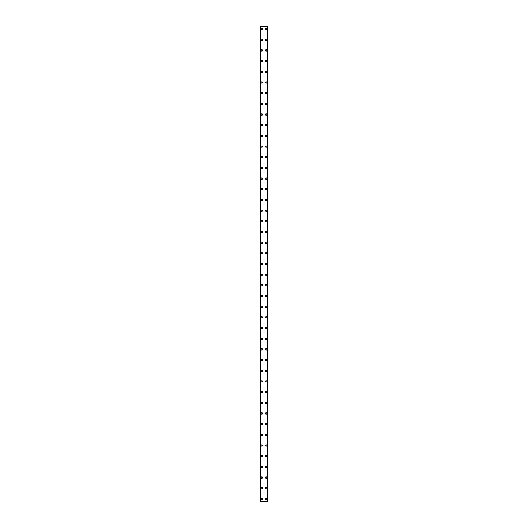 <?xml version="1.0" encoding="UTF-8"?>
<svg xmlns="http://www.w3.org/2000/svg" width="528" height="528" viewBox="0 0 528 528"><rect width="100%" height="100%" fill="white"/><g stroke="black" fill="none" stroke-linecap="round" stroke-linejoin="round"><path stroke-width="0.79" d="M261.195 498.934A0.667 0.667 0 0 1 261.862 498.26A0.667 0.667 0 0 1 262.535 498.934A0.667 0.667 0 0 1 261.862 499.6A0.667 0.667 0 0 1 261.195 498.934M261.195 488.255A0.667 0.667 0 0 1 261.862 487.582A0.667 0.667 0 0 1 262.535 488.255A0.667 0.667 0 0 1 261.862 488.921A0.667 0.667 0 0 1 261.195 488.255M261.195 477.576A0.667 0.667 0 0 1 261.862 476.903A0.667 0.667 0 0 1 262.535 477.576A0.667 0.667 0 0 1 261.862 478.243A0.667 0.667 0 0 1 261.195 477.576M261.195 466.897A0.667 0.667 0 0 1 261.862 466.224A0.667 0.667 0 0 1 262.535 466.897A0.667 0.667 0 0 1 261.862 467.564A0.667 0.667 0 0 1 261.195 466.897M261.195 456.218A0.667 0.667 0 0 1 261.862 455.545A0.667 0.667 0 0 1 262.535 456.218A0.667 0.667 0 0 1 261.862 456.885A0.667 0.667 0 0 1 261.195 456.218M261.195 445.54A0.667 0.667 0 0 1 261.862 444.866A0.667 0.667 0 0 1 262.535 445.54A0.667 0.667 0 0 1 261.862 446.206A0.667 0.667 0 0 1 261.195 445.54M261.195 434.861A0.667 0.667 0 0 1 261.862 434.194A0.667 0.667 0 0 1 262.535 434.861A0.667 0.667 0 0 1 261.862 435.527A0.667 0.667 0 0 1 261.195 434.861M261.195 424.182A0.667 0.667 0 0 1 261.862 423.515A0.667 0.667 0 0 1 262.535 424.182A0.667 0.667 0 0 1 261.862 424.849A0.667 0.667 0 0 1 261.195 424.182M261.195 413.503A0.667 0.667 0 0 1 261.862 412.837A0.667 0.667 0 0 1 262.535 413.503A0.667 0.667 0 0 1 261.862 414.17A0.667 0.667 0 0 1 261.195 413.503M261.195 402.824A0.667 0.667 0 0 1 261.862 402.158A0.667 0.667 0 0 1 262.535 402.824A0.667 0.667 0 0 1 261.862 403.491A0.667 0.667 0 0 1 261.195 402.824M261.195 392.146A0.667 0.667 0 0 1 261.862 391.479A0.667 0.667 0 0 1 262.535 392.146A0.667 0.667 0 0 1 261.862 392.812A0.667 0.667 0 0 1 261.195 392.146M261.195 381.467A0.667 0.667 0 0 1 261.862 380.8A0.667 0.667 0 0 1 262.535 381.467A0.667 0.667 0 0 1 261.862 382.133A0.667 0.667 0 0 1 261.195 381.467M261.195 370.788A0.667 0.667 0 0 1 261.862 370.121A0.667 0.667 0 0 1 262.535 370.788A0.667 0.667 0 0 1 261.862 371.455A0.667 0.667 0 0 1 261.195 370.788M261.195 360.109A0.667 0.667 0 0 1 261.862 359.443A0.667 0.667 0 0 1 262.535 360.109A0.667 0.667 0 0 1 261.862 360.776A0.667 0.667 0 0 1 261.195 360.109M261.195 349.43A0.667 0.667 0 0 1 261.862 348.764A0.667 0.667 0 0 1 262.535 349.43A0.667 0.667 0 0 1 261.862 350.097A0.667 0.667 0 0 1 261.195 349.43M261.195 338.752A0.667 0.667 0 0 1 261.862 338.085A0.667 0.667 0 0 1 262.535 338.752A0.667 0.667 0 0 1 261.862 339.418A0.667 0.667 0 0 1 261.195 338.752M261.195 328.073A0.667 0.667 0 0 1 261.862 327.406A0.667 0.667 0 0 1 262.535 328.073A0.667 0.667 0 0 1 261.862 328.739A0.667 0.667 0 0 1 261.195 328.073M261.195 317.394A0.667 0.667 0 0 1 261.862 316.727A0.667 0.667 0 0 1 262.535 317.394A0.667 0.667 0 0 1 261.862 318.061A0.667 0.667 0 0 1 261.195 317.394M261.195 306.715A0.667 0.667 0 0 1 261.862 306.049A0.667 0.667 0 0 1 262.535 306.715A0.667 0.667 0 0 1 261.862 307.382A0.667 0.667 0 0 1 261.195 306.715M261.195 296.036A0.667 0.667 0 0 1 261.862 295.37A0.667 0.667 0 0 1 262.535 296.036A0.667 0.667 0 0 1 261.862 296.703A0.667 0.667 0 0 1 261.195 296.036M261.195 285.358A0.667 0.667 0 0 1 261.862 284.691A0.667 0.667 0 0 1 262.535 285.358A0.667 0.667 0 0 1 261.862 286.024A0.667 0.667 0 0 1 261.195 285.358M261.195 274.679A0.667 0.667 0 0 1 261.862 274.012A0.667 0.667 0 0 1 262.535 274.679A0.667 0.667 0 0 1 261.862 275.345A0.667 0.667 0 0 1 261.195 274.679M261.195 264A0.667 0.667 0 0 1 261.862 263.333A0.667 0.667 0 0 1 262.535 264A0.667 0.667 0 0 1 261.862 264.667A0.667 0.667 0 0 1 261.195 264M261.195 253.321A0.667 0.667 0 0 1 261.862 252.655A0.667 0.667 0 0 1 262.535 253.321A0.667 0.667 0 0 1 261.862 253.988A0.667 0.667 0 0 1 261.195 253.321M261.195 242.642A0.667 0.667 0 0 1 261.862 241.976A0.667 0.667 0 0 1 262.535 242.642A0.667 0.667 0 0 1 261.862 243.309A0.667 0.667 0 0 1 261.195 242.642M261.195 231.964A0.667 0.667 0 0 1 261.862 231.297A0.667 0.667 0 0 1 262.535 231.964A0.667 0.667 0 0 1 261.862 232.63A0.667 0.667 0 0 1 261.195 231.964M261.195 221.285A0.667 0.667 0 0 1 261.862 220.618A0.667 0.667 0 0 1 262.535 221.285A0.667 0.667 0 0 1 261.862 221.951A0.667 0.667 0 0 1 261.195 221.285M261.195 210.606A0.667 0.667 0 0 1 261.862 209.939A0.667 0.667 0 0 1 262.535 210.606A0.667 0.667 0 0 1 261.862 211.273A0.667 0.667 0 0 1 261.195 210.606M261.195 199.927A0.667 0.667 0 0 1 261.862 199.261A0.667 0.667 0 0 1 262.535 199.927A0.667 0.667 0 0 1 261.862 200.594A0.667 0.667 0 0 1 261.195 199.927M261.195 189.248A0.667 0.667 0 0 1 261.862 188.582A0.667 0.667 0 0 1 262.535 189.248A0.667 0.667 0 0 1 261.862 189.915A0.667 0.667 0 0 1 261.195 189.248M261.195 178.57A0.667 0.667 0 0 1 261.862 177.903A0.667 0.667 0 0 1 262.535 178.57A0.667 0.667 0 0 1 261.862 179.236A0.667 0.667 0 0 1 261.195 178.57M261.195 167.891A0.667 0.667 0 0 1 261.862 167.224A0.667 0.667 0 0 1 262.535 167.891A0.667 0.667 0 0 1 261.862 168.557A0.667 0.667 0 0 1 261.195 167.891M261.195 157.212A0.667 0.667 0 0 1 261.862 156.545A0.667 0.667 0 0 1 262.535 157.212A0.667 0.667 0 0 1 261.862 157.879A0.667 0.667 0 0 1 261.195 157.212M261.195 146.533A0.667 0.667 0 0 1 261.862 145.867A0.667 0.667 0 0 1 262.535 146.533A0.667 0.667 0 0 1 261.862 147.2A0.667 0.667 0 0 1 261.195 146.533M261.195 135.854A0.667 0.667 0 0 1 261.862 135.188A0.667 0.667 0 0 1 262.535 135.854A0.667 0.667 0 0 1 261.862 136.521A0.667 0.667 0 0 1 261.195 135.854M261.195 125.176A0.667 0.667 0 0 1 261.862 124.509A0.667 0.667 0 0 1 262.535 125.176A0.667 0.667 0 0 1 261.862 125.842A0.667 0.667 0 0 1 261.195 125.176M261.195 114.497A0.667 0.667 0 0 1 261.862 113.83A0.667 0.667 0 0 1 262.535 114.497A0.667 0.667 0 0 1 261.862 115.163A0.667 0.667 0 0 1 261.195 114.497M261.195 103.818A0.667 0.667 0 0 1 261.862 103.151A0.667 0.667 0 0 1 262.535 103.818A0.667 0.667 0 0 1 261.862 104.485A0.667 0.667 0 0 1 261.195 103.818M261.195 93.139A0.667 0.667 0 0 1 261.862 92.473A0.667 0.667 0 0 1 262.535 93.139A0.667 0.667 0 0 1 261.862 93.806A0.667 0.667 0 0 1 261.195 93.139M261.195 82.46A0.667 0.667 0 0 1 261.862 81.794A0.667 0.667 0 0 1 262.535 82.46A0.667 0.667 0 0 1 261.862 83.134A0.667 0.667 0 0 1 261.195 82.46M261.195 71.782A0.667 0.667 0 0 1 261.862 71.115A0.667 0.667 0 0 1 262.535 71.782A0.667 0.667 0 0 1 261.862 72.455A0.667 0.667 0 0 1 261.195 71.782M261.195 61.103A0.667 0.667 0 0 1 261.862 60.436A0.667 0.667 0 0 1 262.535 61.103A0.667 0.667 0 0 1 261.862 61.776A0.667 0.667 0 0 1 261.195 61.103M261.195 50.424A0.667 0.667 0 0 1 261.862 49.757A0.667 0.667 0 0 1 262.535 50.424A0.667 0.667 0 0 1 261.862 51.097A0.667 0.667 0 0 1 261.195 50.424M261.195 39.745A0.667 0.667 0 0 1 261.862 39.079A0.667 0.667 0 0 1 262.535 39.745A0.667 0.667 0 0 1 261.862 40.418A0.667 0.667 0 0 1 261.195 39.745M261.195 29.066A0.667 0.667 0 0 1 261.862 28.4A0.667 0.667 0 0 1 262.535 29.066A0.667 0.667 0 0 1 261.862 29.74A0.667 0.667 0 0 1 261.195 29.066M265.465 498.934A0.667 0.667 0 0 1 266.138 498.26A0.667 0.667 0 0 1 266.805 498.934A0.667 0.667 0 0 1 266.138 499.6A0.667 0.667 0 0 1 265.465 498.934M265.465 488.255A0.667 0.667 0 0 1 266.138 487.582A0.667 0.667 0 0 1 266.805 488.255A0.667 0.667 0 0 1 266.138 488.921A0.667 0.667 0 0 1 265.465 488.255M265.465 477.576A0.667 0.667 0 0 1 266.138 476.903A0.667 0.667 0 0 1 266.805 477.576A0.667 0.667 0 0 1 266.138 478.243A0.667 0.667 0 0 1 265.465 477.576M265.465 466.897A0.667 0.667 0 0 1 266.138 466.224A0.667 0.667 0 0 1 266.805 466.897A0.667 0.667 0 0 1 266.138 467.564A0.667 0.667 0 0 1 265.465 466.897M265.465 456.218A0.667 0.667 0 0 1 266.138 455.545A0.667 0.667 0 0 1 266.805 456.218A0.667 0.667 0 0 1 266.138 456.885A0.667 0.667 0 0 1 265.465 456.218M265.465 445.54A0.667 0.667 0 0 1 266.138 444.866A0.667 0.667 0 0 1 266.805 445.54A0.667 0.667 0 0 1 266.138 446.206A0.667 0.667 0 0 1 265.465 445.54M265.465 434.861A0.667 0.667 0 0 1 266.138 434.194A0.667 0.667 0 0 1 266.805 434.861A0.667 0.667 0 0 1 266.138 435.527A0.667 0.667 0 0 1 265.465 434.861M265.465 424.182A0.667 0.667 0 0 1 266.138 423.515A0.667 0.667 0 0 1 266.805 424.182A0.667 0.667 0 0 1 266.138 424.849A0.667 0.667 0 0 1 265.465 424.182M265.465 413.503A0.667 0.667 0 0 1 266.138 412.837A0.667 0.667 0 0 1 266.805 413.503A0.667 0.667 0 0 1 266.138 414.17A0.667 0.667 0 0 1 265.465 413.503M265.465 402.824A0.667 0.667 0 0 1 266.138 402.158A0.667 0.667 0 0 1 266.805 402.824A0.667 0.667 0 0 1 266.138 403.491A0.667 0.667 0 0 1 265.465 402.824M265.465 392.146A0.667 0.667 0 0 1 266.138 391.479A0.667 0.667 0 0 1 266.805 392.146A0.667 0.667 0 0 1 266.138 392.812A0.667 0.667 0 0 1 265.465 392.146M265.465 381.467A0.667 0.667 0 0 1 266.138 380.8A0.667 0.667 0 0 1 266.805 381.467A0.667 0.667 0 0 1 266.138 382.133A0.667 0.667 0 0 1 265.465 381.467M265.465 370.788A0.667 0.667 0 0 1 266.138 370.121A0.667 0.667 0 0 1 266.805 370.788A0.667 0.667 0 0 1 266.138 371.455A0.667 0.667 0 0 1 265.465 370.788M265.465 360.109A0.667 0.667 0 0 1 266.138 359.443A0.667 0.667 0 0 1 266.805 360.109A0.667 0.667 0 0 1 266.138 360.776A0.667 0.667 0 0 1 265.465 360.109M265.465 349.43A0.667 0.667 0 0 1 266.138 348.764A0.667 0.667 0 0 1 266.805 349.43A0.667 0.667 0 0 1 266.138 350.097A0.667 0.667 0 0 1 265.465 349.43M265.465 338.752A0.667 0.667 0 0 1 266.138 338.085A0.667 0.667 0 0 1 266.805 338.752A0.667 0.667 0 0 1 266.138 339.418A0.667 0.667 0 0 1 265.465 338.752M265.465 328.073A0.667 0.667 0 0 1 266.138 327.406A0.667 0.667 0 0 1 266.805 328.073A0.667 0.667 0 0 1 266.138 328.739A0.667 0.667 0 0 1 265.465 328.073M265.465 317.394A0.667 0.667 0 0 1 266.138 316.727A0.667 0.667 0 0 1 266.805 317.394A0.667 0.667 0 0 1 266.138 318.061A0.667 0.667 0 0 1 265.465 317.394M265.465 306.715A0.667 0.667 0 0 1 266.138 306.049A0.667 0.667 0 0 1 266.805 306.715A0.667 0.667 0 0 1 266.138 307.382A0.667 0.667 0 0 1 265.465 306.715M265.465 296.036A0.667 0.667 0 0 1 266.138 295.37A0.667 0.667 0 0 1 266.805 296.036A0.667 0.667 0 0 1 266.138 296.703A0.667 0.667 0 0 1 265.465 296.036M265.465 285.358A0.667 0.667 0 0 1 266.138 284.691A0.667 0.667 0 0 1 266.805 285.358A0.667 0.667 0 0 1 266.138 286.024A0.667 0.667 0 0 1 265.465 285.358M265.465 274.679A0.667 0.667 0 0 1 266.138 274.012A0.667 0.667 0 0 1 266.805 274.679A0.667 0.667 0 0 1 266.138 275.345A0.667 0.667 0 0 1 265.465 274.679M265.465 264A0.667 0.667 0 0 1 266.138 263.333A0.667 0.667 0 0 1 266.805 264A0.667 0.667 0 0 1 266.138 264.667A0.667 0.667 0 0 1 265.465 264M265.465 253.321A0.667 0.667 0 0 1 266.138 252.655A0.667 0.667 0 0 1 266.805 253.321A0.667 0.667 0 0 1 266.138 253.988A0.667 0.667 0 0 1 265.465 253.321M265.465 242.642A0.667 0.667 0 0 1 266.138 241.976A0.667 0.667 0 0 1 266.805 242.642A0.667 0.667 0 0 1 266.138 243.309A0.667 0.667 0 0 1 265.465 242.642M265.465 231.964A0.667 0.667 0 0 1 266.138 231.297A0.667 0.667 0 0 1 266.805 231.964A0.667 0.667 0 0 1 266.138 232.63A0.667 0.667 0 0 1 265.465 231.964M265.465 221.285A0.667 0.667 0 0 1 266.138 220.618A0.667 0.667 0 0 1 266.805 221.285A0.667 0.667 0 0 1 266.138 221.951A0.667 0.667 0 0 1 265.465 221.285M265.465 210.606A0.667 0.667 0 0 1 266.138 209.939A0.667 0.667 0 0 1 266.805 210.606A0.667 0.667 0 0 1 266.138 211.273A0.667 0.667 0 0 1 265.465 210.606M265.465 199.927A0.667 0.667 0 0 1 266.138 199.261A0.667 0.667 0 0 1 266.805 199.927A0.667 0.667 0 0 1 266.138 200.594A0.667 0.667 0 0 1 265.465 199.927M265.465 189.248A0.667 0.667 0 0 1 266.138 188.582A0.667 0.667 0 0 1 266.805 189.248A0.667 0.667 0 0 1 266.138 189.915A0.667 0.667 0 0 1 265.465 189.248M265.465 178.57A0.667 0.667 0 0 1 266.138 177.903A0.667 0.667 0 0 1 266.805 178.57A0.667 0.667 0 0 1 266.138 179.236A0.667 0.667 0 0 1 265.465 178.57M265.465 167.891A0.667 0.667 0 0 1 266.138 167.224A0.667 0.667 0 0 1 266.805 167.891A0.667 0.667 0 0 1 266.138 168.557A0.667 0.667 0 0 1 265.465 167.891M265.465 157.212A0.667 0.667 0 0 1 266.138 156.545A0.667 0.667 0 0 1 266.805 157.212A0.667 0.667 0 0 1 266.138 157.879A0.667 0.667 0 0 1 265.465 157.212M265.465 146.533A0.667 0.667 0 0 1 266.138 145.867A0.667 0.667 0 0 1 266.805 146.533A0.667 0.667 0 0 1 266.138 147.2A0.667 0.667 0 0 1 265.465 146.533M265.465 135.854A0.667 0.667 0 0 1 266.138 135.188A0.667 0.667 0 0 1 266.805 135.854A0.667 0.667 0 0 1 266.138 136.521A0.667 0.667 0 0 1 265.465 135.854M265.465 125.176A0.667 0.667 0 0 1 266.138 124.509A0.667 0.667 0 0 1 266.805 125.176A0.667 0.667 0 0 1 266.138 125.842A0.667 0.667 0 0 1 265.465 125.176M265.465 114.497A0.667 0.667 0 0 1 266.138 113.83A0.667 0.667 0 0 1 266.805 114.497A0.667 0.667 0 0 1 266.138 115.163A0.667 0.667 0 0 1 265.465 114.497M265.465 103.818A0.667 0.667 0 0 1 266.138 103.151A0.667 0.667 0 0 1 266.805 103.818A0.667 0.667 0 0 1 266.138 104.485A0.667 0.667 0 0 1 265.465 103.818M265.465 93.139A0.667 0.667 0 0 1 266.138 92.473A0.667 0.667 0 0 1 266.805 93.139A0.667 0.667 0 0 1 266.138 93.806A0.667 0.667 0 0 1 265.465 93.139M265.465 82.46A0.667 0.667 0 0 1 266.138 81.794A0.667 0.667 0 0 1 266.805 82.46A0.667 0.667 0 0 1 266.138 83.134A0.667 0.667 0 0 1 265.465 82.46M265.465 71.782A0.667 0.667 0 0 1 266.138 71.115A0.667 0.667 0 0 1 266.805 71.782A0.667 0.667 0 0 1 266.138 72.455A0.667 0.667 0 0 1 265.465 71.782M265.465 61.103A0.667 0.667 0 0 1 266.138 60.436A0.667 0.667 0 0 1 266.805 61.103A0.667 0.667 0 0 1 266.138 61.776A0.667 0.667 0 0 1 265.465 61.103M265.465 50.424A0.667 0.667 0 0 1 266.138 49.757A0.667 0.667 0 0 1 266.805 50.424A0.667 0.667 0 0 1 266.138 51.097A0.667 0.667 0 0 1 265.465 50.424M265.465 39.745A0.667 0.667 0 0 1 266.138 39.079A0.667 0.667 0 0 1 266.805 39.745A0.667 0.667 0 0 1 266.138 40.418A0.667 0.667 0 0 1 265.465 39.745M265.465 29.066A0.667 0.667 0 0 1 266.138 28.4A0.667 0.667 0 0 1 266.805 29.066A0.667 0.667 0 0 1 266.138 29.74A0.667 0.667 0 0 1 265.465 29.066M267.703 26.4L260.264 26.4L260.264 501.6L267.736 501.6L267.736 26.4L267.703 501.6M260.515 26.4L260.515 501.6L260.515 26.4M267.736 26.4L267.736 501.6M267.485 501.6L267.485 26.4L267.485 501.6M260.264 501.6L260.264 26.4M260.297 26.4L260.297 501.6M260.621 26.4L260.621 501.6M267.379 26.4L267.379 501.6M260.535 26.4L260.535 501.6M267.465 26.4L267.465 501.6"/></g></svg>
